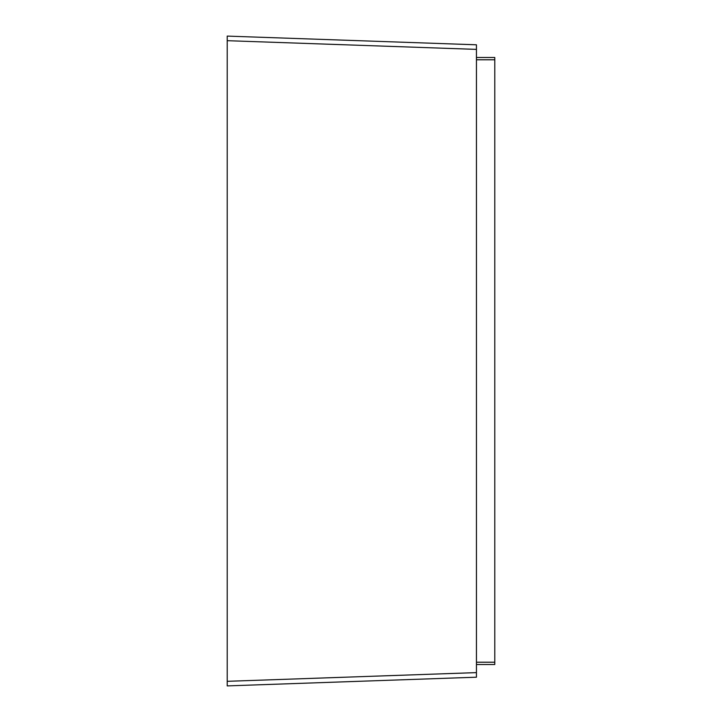 <?xml version="1.0" encoding="UTF-8"?>
<svg xmlns="http://www.w3.org/2000/svg" width="722" height="722" viewBox="0 0 722 722"><rect width="100%" height="100%" fill="white"/><g stroke="black" fill="none" stroke-linecap="round" stroke-linejoin="round"><path stroke-width="1.08" d="M476.439 57.489L494.787 57.489L494.787 664.511L476.439 664.511L494.787 664.511M227.213 685.9L476.439 677.2L476.439 672.615L476.439 677.2L227.213 685.9L227.213 36.1L476.439 44.8L476.439 49.385L476.439 44.8L227.213 36.1M227.213 40.685L476.439 49.385L476.439 672.615L227.213 681.315M494.787 59.791L476.439 59.791M494.787 662.209L476.439 662.209"/></g></svg>
